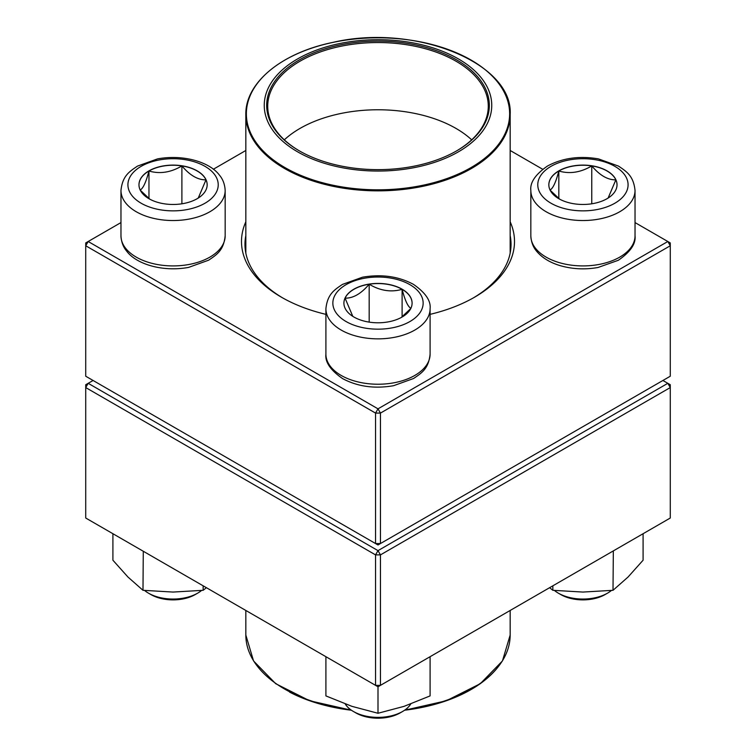 <?xml version="1.0" encoding="UTF-8"?>
<svg xmlns="http://www.w3.org/2000/svg" width="756" height="756" viewBox="0 0 756 756"><rect width="100%" height="100%" fill="white"/><g stroke="black" fill="none" stroke-linecap="round" stroke-linejoin="round"><path stroke-width="1.13" d="M380.457 543.545L670.279 376.223L670.279 245.757L380.457 413.088L380.457 543.545L378 544.963L375.543 543.545L375.543 413.088L85.721 245.757L85.721 376.223L375.543 543.545L380.457 543.545M510.168 221.791A136.505 78.813 180 0 1 474.522 297.231A136.505 78.813 180 0 1 430.098 314.354M325.902 314.354A136.505 78.813 180 0 1 281.478 297.231A136.505 78.813 180 0 1 245.832 221.791M120.969 222.576L88.178 241.504L378 408.835L667.822 241.504L635.031 222.576M542.657 169.249L510.168 150.482M245.832 150.482L213.343 169.249M245.832 235.579A133.037 76.81 0 0 0 244.963 244.339A133.037 76.81 0 0 0 282.716 297.94M473.284 297.94A133.037 76.81 0 0 0 511.037 244.339A133.037 76.81 0 0 0 510.168 235.579M85.721 242.922L85.721 245.757L88.178 241.504L85.721 242.922M375.543 413.088L380.457 413.088L378 408.835L375.543 413.088M670.279 245.757L670.279 242.922L667.822 241.504L670.279 245.757M148.96 170.865A34.096 19.684 180 0 1 186.118 166.603A34.096 19.684 180 0 1 207.163 184.785A34.096 19.684 180 0 1 173.067 204.47A34.096 19.684 180 0 1 138.972 184.785A34.096 19.684 180 0 1 148.96 170.865M144.576 590.474A34.738 20.053 0 0 0 148.507 593.177A34.738 20.053 0 0 0 197.628 593.177L197.628 593.177A34.738 20.053 0 0 0 201.559 590.474M197.628 593.177L195.171 594.594A31.261 18.05 180 0 1 150.964 594.594L148.507 593.177M207.163 184.861A34.096 19.684 0 0 0 206.001 179.834L198.252 198.053M149.82 199.187L140.285 190.2M140.134 190.021C143.064 188.584 146.002 182.243 148.96 171.007A34.096 19.684 0 0 0 138.972 184.861M181.894 165.914A34.096 19.684 0 0 0 148.96 171.007C159.866 174.182 170.847 172.481 181.894 165.914C189.926 175.401 197.968 180.041 206.001 179.834A34.096 19.684 0 0 0 181.894 165.914L181.894 203.799M148.96 171.007L148.96 198.554M353.893 317.019A34.096 19.684 180 0 1 343.904 303.099A34.096 19.684 180 0 1 378 283.424A34.096 19.684 180 0 1 412.096 303.099A34.096 19.684 180 0 1 391.05 321.291A34.096 19.684 180 0 1 353.893 317.019M345.246 703.987A34.738 20.053 0 0 0 353.439 711.5A34.738 20.053 0 0 0 402.561 711.5A34.738 20.053 0 0 0 410.754 703.987M353.439 711.5L355.896 712.917L353.439 711.5M402.561 711.5L400.104 712.917A31.261 18.05 180 0 1 355.896 712.917M412.096 303.175A34.096 19.684 0 0 0 402.107 289.331A34.096 19.684 0 0 0 369.174 284.228C380.079 290.776 391.06 292.477 402.107 289.331C405.027 300.482 407.966 306.823 410.933 308.335M410.782 308.514L401.247 317.501M352.806 316.367L345.067 298.147A34.096 19.684 0 0 0 343.904 303.175M369.174 284.228A34.096 19.684 0 0 0 345.067 298.147C353.109 298.355 361.141 293.715 369.174 284.228L369.174 322.113M402.107 289.331L402.107 316.868M607.04 198.705A34.096 19.684 180 0 1 569.882 202.967A34.096 19.684 180 0 1 548.837 184.785A34.096 19.684 180 0 1 582.933 165.101A34.096 19.684 180 0 1 617.028 184.785A34.096 19.684 180 0 1 607.04 198.705M554.441 590.474A34.738 20.053 0 0 0 558.372 593.177A34.738 20.053 0 0 0 607.493 593.177L607.493 593.177A34.738 20.053 0 0 0 611.424 590.474M605.036 594.594L607.493 593.177L605.036 594.594A31.261 18.05 180 0 1 560.829 594.594L558.372 593.177M549.999 190.021C552.929 188.584 555.868 182.243 558.826 171.007A34.096 19.684 0 0 0 548.837 184.861M591.759 165.914A34.096 19.684 0 0 0 558.826 171.007C569.731 174.182 580.712 172.481 591.759 165.914C599.792 175.401 607.824 180.041 615.866 179.834A34.096 19.684 0 0 0 591.759 165.914L591.759 203.799M617.028 184.861A34.096 19.684 0 0 0 615.866 179.834L608.117 198.053M559.695 199.187L550.151 190.2M558.826 171.007L558.826 198.554M412.162 42.733A113.759 65.677 180 0 1 454.885 153.78A113.759 65.677 180 0 1 266.953 119.618A113.759 65.677 180 0 1 412.162 42.733M411.434 44.075A111.321 64.269 180 0 1 456.719 150.822A111.321 64.269 180 0 1 299.281 150.822A111.321 64.269 180 0 1 282.82 72.047A111.321 64.269 180 0 1 411.434 44.075M299.65 151.039A110.281 63.674 180 0 1 267.719 106.227A110.281 63.674 180 0 1 411.122 45.492A110.281 63.674 180 0 1 488.281 106.227A110.281 63.674 180 0 1 456.35 151.039M284.332 139.832A110.281 63.674 180 0 1 411.122 112.71A110.281 63.674 180 0 1 471.668 139.832M93.092 380.476L88.178 383.311L378 550.633L667.822 383.311L670.279 384.728L670.279 387.563L380.457 554.885L380.457 685.352L670.279 518.021L670.279 387.563L667.822 383.311L662.908 380.476M85.721 387.563L85.721 518.021L375.543 685.352L375.543 554.885L85.721 387.563L88.178 383.311L85.721 384.728L85.721 387.563M378 550.633L375.543 554.885L380.457 554.885L378 550.633M380.457 685.352L375.543 685.352L378 686.769L380.457 685.352M430.098 656.69L430.098 695.907L404.054 706.35L378 713.267L351.946 706.35L325.902 695.907L325.902 656.69M378 686.769L378 713.267M326.45 657.002L325.902 656.888M430.098 656.888L429.55 657.002M552.853 585.815L552.853 590.304L549.603 587.695M613.333 550.897L613.012 590.304L582.933 592.061L552.853 590.304M643.091 533.717L643.091 560.215L628.056 577.026L613.012 590.304M203.147 585.815L203.147 590.304L173.067 592.061L142.988 590.304L127.944 577.026L112.909 560.215L112.909 533.717M143.281 551.256L142.988 590.304M206.397 587.695L203.147 590.304M204.999 203.222A45.152 26.073 0 0 0 184.757 159.601A45.152 26.073 0 0 0 129.456 191.533A45.152 26.073 0 0 0 204.999 203.222M225.165 235.834C223.644 250.51 216.745 254.677 208.637 260.187L188.575 267.407C162.143 272.245 136.203 263.91 126.847 251.351C125.827 250.094 121.48 245.341 120.969 235.834A52.098 30.079 0 0 0 153.128 263.627A52.098 30.079 0 0 0 209.913 257.106A52.098 30.079 0 0 0 225.165 235.834L225.165 190.455A52.098 30.079 180 0 1 209.913 211.727A52.098 30.079 180 0 1 153.128 218.248A52.098 30.079 180 0 1 120.969 190.455C122.491 175.789 129.389 171.612 137.488 166.103L157.56 158.883C183.991 154.054 209.932 162.379 219.287 174.948C220.308 176.195 224.655 180.958 225.165 190.455M409.932 284.672A45.152 26.073 0 0 0 334.388 296.352A45.152 26.073 0 0 0 389.69 328.284A45.152 26.073 0 0 0 409.932 284.672M430.098 354.148C428.576 368.824 421.678 372.991 413.579 378.501L393.507 385.721C374.522 388.971 357.55 386.599 342.6 378.605C330.504 370.204 324.938 362.048 325.902 354.148A52.098 30.079 0 0 0 341.154 375.42A52.098 30.079 0 0 0 397.94 381.941A52.098 30.079 0 0 0 430.098 354.148L430.098 308.779A52.098 30.079 180 0 1 378 338.858A52.098 30.079 180 0 1 325.902 308.779C327.424 294.103 334.322 289.935 342.421 284.426L362.493 277.206C381.478 273.955 398.45 276.327 413.4 284.322C425.467 292.676 431.033 300.822 430.098 308.779M551.001 166.348A45.152 26.073 0 0 0 571.243 209.97A45.152 26.073 0 0 0 626.544 178.038A45.152 26.073 0 0 0 551.001 166.348M635.031 235.834C635.966 243.791 630.4 251.937 618.332 260.281L597.996 267.492C585.182 269.76 572.717 269.183 560.593 265.762C550.292 262.767 542.335 257.966 536.722 251.361C535.711 250.113 531.345 245.35 530.835 235.834A52.098 30.079 0 0 0 562.993 263.627A52.098 30.079 0 0 0 619.778 257.106A52.098 30.079 0 0 0 635.031 235.834L635.031 190.455A52.098 30.079 180 0 1 582.933 220.535A52.098 30.079 180 0 1 530.835 190.455C529.899 182.508 535.465 174.352 547.533 166.008C562.483 158.013 579.455 155.641 598.44 158.883L618.512 166.103C626.611 171.612 633.509 175.789 635.031 190.455M510.168 253.109L510.168 114.543A132.168 76.309 180 0 1 338.31 187.327A132.168 76.309 180 0 1 245.832 114.543L245.832 253.109M338.461 186.307A131.648 76.006 0 0 0 503.562 136.638A131.648 76.006 0 0 0 417.539 41.315A131.648 76.006 0 0 0 252.438 90.985A131.648 76.006 0 0 0 338.461 186.307M351.445 710.243L309.62 700.755L275.694 683.689L253.553 660.942L245.832 635.059A132.168 76.309 0 0 0 289.255 691.598A132.168 76.309 0 0 0 350.708 709.714M405.292 709.714A132.168 76.309 0 0 0 510.168 635.059L510.168 610.461M498.412 666.518A131.648 76.006 180 0 1 404.564 710.234M351.436 710.234A131.648 76.006 180 0 1 289.605 692.118M120.969 235.834L120.969 190.455M325.902 354.148L325.902 308.779M530.835 235.834L530.835 190.455M510.168 114.543C513.475 62.842 414.193 23.086 332.583 42.459C281.619 52.825 245.161 82.82 245.832 114.543M245.832 635.059L245.832 610.461M510.168 635.059L502.447 660.942L480.306 683.689L446.38 700.755L404.555 710.243"/></g></svg>
